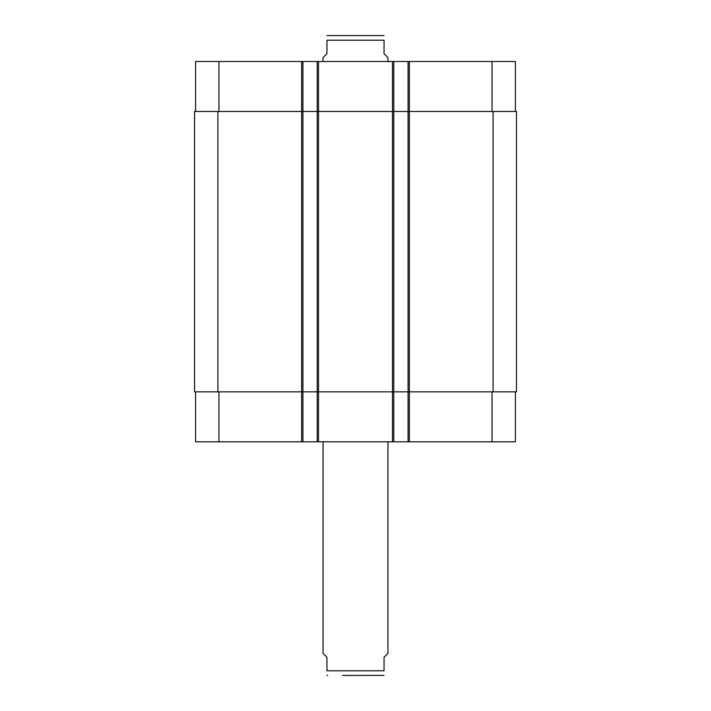 <?xml version="1.0" encoding="UTF-8"?>
<svg xmlns="http://www.w3.org/2000/svg" width="711" height="711" viewBox="0 0 711 711"><rect width="100%" height="100%" fill="white"/><g stroke="black" fill="none" stroke-linecap="round" stroke-linejoin="round"><path stroke-width="1.07" d="M323.052 441.815L323.052 653.382L326.944 657.275L326.944 670.775C326.944 677.699 326.944 677.699 326.944 670.775C326.944 677.699 326.944 677.699 326.944 670.775L384.056 670.775L384.056 657.275L387.948 653.382L387.948 441.815M384.056 670.775C384.056 677.699 384.056 677.699 384.056 670.775C384.056 677.699 384.056 677.699 384.056 670.775M384.056 675.388L342.382 675.45M387.948 61.51L387.948 57.618L384.056 53.725L384.056 40.225C384.056 33.301 384.056 33.301 384.056 40.225C384.056 33.301 384.056 33.301 384.056 40.225L326.944 40.225L326.944 53.725L323.052 57.618L323.052 61.51M326.944 40.225C326.944 33.301 326.944 33.301 326.944 40.225C326.944 33.301 326.944 33.301 326.944 40.225M326.944 35.612L384.056 35.612M195.587 391.841L195.587 441.815L515.413 441.815L515.413 391.841M195.587 111.485L195.587 61.51L515.413 61.51L515.413 111.485M302.93 441.815L302.93 111.485L194.547 111.485L194.547 391.841L516.453 391.841L516.453 111.485L302.93 111.485L302.93 61.51M317.213 441.815L317.213 61.51M393.787 441.815L393.787 61.51M408.07 441.815L408.07 61.51M218.952 111.485L218.952 61.51M301.633 441.815L301.633 61.51M318.51 441.815L318.51 61.51M392.49 441.815L392.49 61.51M409.367 441.815L409.367 61.51M492.048 111.485L492.048 61.51M218.952 391.841L218.952 441.815M492.048 391.841L492.048 441.815M493.087 391.841L493.087 111.485M217.913 391.841L217.913 111.485M326.944 675.388L327.727 675.45"/></g></svg>
